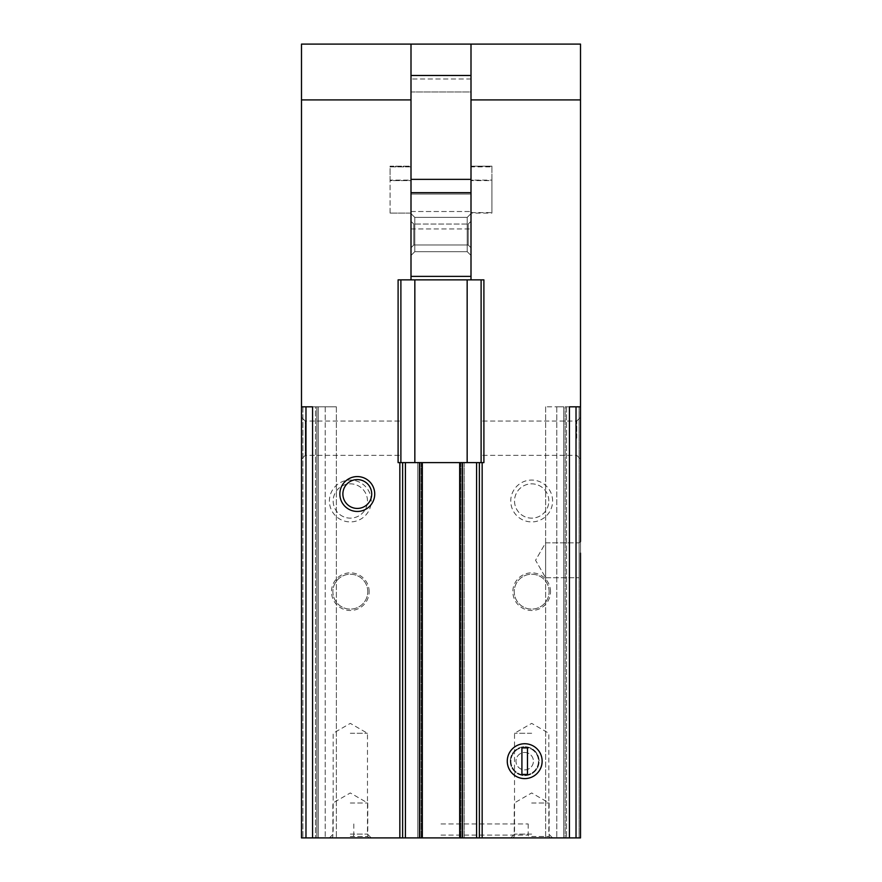 <?xml version="1.0" encoding="UTF-8"?>
<svg xmlns="http://www.w3.org/2000/svg" width="882" height="882" viewBox="0 0 882 882"><rect width="100%" height="100%" fill="white"/><g stroke="black" fill="none" stroke-linecap="round" stroke-linejoin="round"><path stroke-width="0.66" stroke-dasharray="4.41 3.31" d="M411.001 211.515L411.001 75.488L411.001 179.355L470.999 179.355L470.999 75.488L470.999 91.96L411.001 91.96L411.001 75.488L470.999 75.488L470.999 228.945L470.999 91.96L411.001 91.96L411.001 211.515L470.999 211.515L411.001 211.515L411.001 276.386L411.001 211.515M422.346 837.9L422.346 462.62L422.346 837.9L419.204 837.9L422.346 837.9L422.346 462.62L402.633 462.62L402.633 837.9L402.633 462.62L398.102 462.62L398.102 279.87L411.001 279.87L398.102 279.87L411.001 279.87L411.001 44.1L411.001 78.972L411.001 44.1L301.49 44.1L301.49 406.822L305.977 406.822L301.49 406.822L301.49 837.9L580.51 837.9L565.164 837.9L580.51 837.9L580.51 449.776M301.49 99.909L411.001 99.909L411.001 276.386L470.999 276.386L470.999 211.515L470.999 276.386L411.001 276.386L470.999 276.386L470.999 44.1L470.999 78.972L470.999 44.1L411.001 44.1M390.076 213.091L390.076 166.169L411.001 166.169L411.001 180.115L390.076 180.115L390.076 166.863L411.001 166.863L411.001 180.601L390.076 180.601L390.076 166.169L390.076 166.863L390.076 166.169L411.001 166.169L411.001 166.863L390.076 166.863L390.076 180.601L411.001 180.601L411.001 166.169L411.001 213.091L390.076 213.091L411.001 213.091M390.076 212.606L390.076 180.115L411.001 180.115L411.001 212.606M483.898 279.87L470.999 279.87L483.898 279.87L470.999 279.87L470.999 99.909L580.51 99.909L580.51 406.822L576.023 406.822L580.51 406.822L580.51 426.645M470.999 213.091L470.999 180.115L491.924 180.601L491.924 166.863L470.999 166.863L470.999 180.601L491.924 180.601L491.924 166.863L470.999 166.863L470.999 180.601L491.924 180.601L491.924 166.169L491.924 166.863L491.924 166.169L470.999 166.169L470.999 180.115L491.924 180.115L491.924 213.091L491.924 166.169L470.999 166.169L470.999 213.091L491.924 213.091M369.15 591.668A18.831 18.831 0 0 0 340.904 575.362A18.831 18.831 0 0 0 340.904 607.974A18.831 18.831 0 0 0 369.15 591.668M371.245 500.987A20.925 20.925 0 0 0 339.857 482.862A20.925 20.925 0 0 0 339.857 519.112A20.925 20.925 0 0 0 371.245 500.987M312.57 837.9L312.57 406.822L301.49 406.822L301.49 837.9L301.49 406.822L316.836 406.822L316.836 837.9L315.447 837.9L336.373 837.9L302.89 837.9L336.373 837.9L316.836 837.9L316.836 406.822L318.237 406.822L301.49 406.822M552.606 500.987A20.925 20.925 0 0 0 521.218 482.862A20.925 20.925 0 0 0 521.218 519.112A20.925 20.925 0 0 0 552.606 500.987M550.511 591.668A18.831 18.831 0 0 0 522.265 575.362A18.831 18.831 0 0 0 522.265 607.974A18.831 18.831 0 0 0 550.511 591.668M580.51 406.822L580.51 837.9L580.51 406.822L556.796 406.822L580.51 406.822L566.553 406.822L580.51 406.822L569.43 406.822L576.023 406.822L569.43 406.822L569.43 837.9M483.898 462.62L467.162 462.62L481.109 462.62L481.109 279.87L481.109 462.62L483.898 462.62L479.367 462.62L479.367 837.9M350.319 837.9L371.245 837.9L350.319 837.9M531.681 837.9L552.606 837.9L531.681 837.9M441 837.9L529.806 837.9L441 837.9M422.346 462.62L417.803 462.62L420.946 462.62L419.204 462.62L419.204 837.9L417.803 837.9L421.298 837.9L417.803 837.9L419.204 837.9L419.204 462.62L417.803 462.62L417.803 837.9L417.803 462.62L464.197 462.62L464.197 837.9L464.197 462.62L459.654 462.62L461.054 462.62L459.654 462.62L459.654 837.9M565.164 837.9L545.627 837.9L566.553 837.9L545.627 837.9L565.164 837.9L565.164 406.822L565.164 837.9L565.164 406.822L566.553 406.822L565.164 406.822L565.164 837.9M579.11 837.9L566.553 837.9L579.11 837.9L579.11 406.822L579.11 837.9M580.51 99.909L580.51 44.1L470.999 44.1M301.49 426.645L301.49 449.776M580.51 541.449L579.11 542.838L545.627 542.838L535.561 560.279L545.627 577.721L535.561 560.279L545.627 542.838L545.627 577.721L545.627 542.838L545.627 577.721L545.627 542.838L579.11 542.838L579.11 577.721L579.11 542.838L579.11 577.721L579.11 542.838L580.51 541.449L580.51 579.11L580.51 553.168M580.51 567.391L580.51 579.11L579.11 577.721L580.51 579.11M479.367 462.62L459.654 462.62M402.633 462.62L402.633 837.9M417.803 462.62L417.803 837.9L417.803 462.62M464.197 462.62L464.197 837.9L464.197 462.62M563.763 406.822L563.763 837.9L563.763 406.822L563.763 837.9L563.763 406.822L545.627 406.822L563.763 406.822M318.237 406.822L318.237 837.9L318.237 406.822L325.204 406.822L316.836 406.822L316.836 837.9L316.836 406.822L318.237 406.822L318.237 837.9L318.237 406.822L336.373 406.822L318.237 406.822M315.447 406.822L316.836 406.822L315.447 406.822L315.447 837.9L315.447 406.822M325.204 406.822L336.373 406.822L325.204 406.822L325.204 837.9L325.204 406.822M467.162 462.62L398.102 462.62L467.162 462.62L467.162 279.87L470.999 279.87M400.891 438.211L400.891 421.056L400.891 438.211M400.891 279.87L400.891 462.62M481.109 438.211L481.109 421.056L481.109 438.211M411.001 279.87L467.162 279.87M481.109 279.87L481.109 462.62M305.271 428.729L305.271 455.355L305.271 428.729M576.729 438.211L576.729 421.056L576.729 438.211M305.271 447.692L305.271 421.056L305.271 447.692M510.281 761.166A14.421 14.421 0 0 1 531.912 748.686A14.421 14.421 0 0 1 531.912 773.657A14.421 14.421 0 0 1 510.281 761.166A14.421 14.421 0 0 1 524.702 746.756A14.421 14.421 0 0 1 539.123 761.166A14.421 14.421 0 0 1 524.702 775.587A14.421 14.421 0 0 1 510.281 761.166M342.877 494.008A14.421 14.421 0 0 1 357.298 479.599A14.421 14.421 0 0 1 371.719 494.008A14.421 14.421 0 0 1 357.298 508.429A14.421 14.421 0 0 1 342.877 494.008M549.122 591.668A17.442 17.442 0 0 0 522.96 576.563A17.442 17.442 0 0 0 522.96 606.772A17.442 17.442 0 0 0 549.122 591.668A17.442 17.442 0 0 0 531.681 574.226A17.442 17.442 0 0 0 514.239 591.668A17.442 17.442 0 0 0 531.681 609.109A17.442 17.442 0 0 0 549.122 591.668M367.761 591.668A17.442 17.442 0 0 0 341.599 576.563A17.442 17.442 0 0 0 341.599 606.772A17.442 17.442 0 0 0 367.761 591.668A17.442 17.442 0 0 0 350.319 574.226A17.442 17.442 0 0 0 332.878 591.668A17.442 17.442 0 0 0 350.319 609.109A17.442 17.442 0 0 0 367.761 591.668M548.825 500.987A17.144 17.144 0 0 0 523.103 486.136A17.144 17.144 0 0 0 523.103 515.838A17.144 17.144 0 0 0 548.825 500.987A17.144 17.144 0 0 0 531.681 483.843A17.144 17.144 0 0 0 514.526 500.987A17.144 17.144 0 0 0 531.681 518.142A17.144 17.144 0 0 0 548.825 500.987M367.474 500.987A17.144 17.144 0 0 0 341.742 486.136A17.144 17.144 0 0 0 341.742 515.838A17.144 17.144 0 0 0 367.474 500.987A17.144 17.144 0 0 0 350.319 483.843A17.144 17.144 0 0 0 333.175 500.987A17.144 17.144 0 0 0 350.319 518.142A17.144 17.144 0 0 0 367.474 500.987M441 823.953L528.197 823.953L441 823.953M441 835.111L528.197 835.111L441 835.111M470.999 78.972L411.001 78.972L470.999 78.972M350.319 733.273L367.474 733.273L350.319 733.273M350.319 834.118L367.474 834.118L350.319 834.118M531.681 733.273L514.526 733.273L531.681 733.273M531.681 834.118L514.526 834.118L531.681 834.118M531.681 803.028L549.122 803.028L531.681 803.028M531.681 836.5L549.122 836.5L531.681 836.5M350.319 803.028L367.761 803.028L350.319 803.028M350.319 836.5L367.761 836.5L350.319 836.5M470.999 212.606L491.924 212.606M470.999 221.272L470.999 247.787L470.999 221.272L470.999 247.787L470.999 221.272L468.199 224.061L468.199 244.987L468.199 224.061L468.199 244.987L468.199 224.061L470.999 221.272M470.999 213.598L470.999 255.449L470.999 213.598L470.999 255.449L470.999 213.598L470.999 255.449L470.999 213.598L470.999 255.449L470.999 213.598L467.217 217.38L467.217 251.679L467.217 217.38L467.217 251.679L467.217 217.38L470.999 213.598L467.217 217.38L467.217 251.679L467.217 217.38L414.783 217.38L414.783 251.679L414.783 217.38L411.001 213.598L411.001 255.449L411.001 213.598L411.001 255.449L411.001 213.598L411.001 255.449L411.001 213.598L411.001 255.449L411.001 213.598L414.783 217.38L467.217 217.38L467.217 251.679L467.217 217.38L470.999 213.598M470.999 194.073L470.999 228.945L470.999 194.073L470.999 228.945L470.999 194.073L411.001 194.073L411.001 228.945L411.001 194.073L470.999 194.073L411.001 194.073L411.001 228.945L411.001 194.073L470.999 194.073M411.001 179.355L411.001 192.673L470.999 192.673L411.001 192.673L411.001 276.386M411.001 221.272L411.001 247.787L411.001 221.272L411.001 247.787L411.001 221.272L413.801 224.061L413.801 244.987L413.801 224.061L468.199 224.061L413.801 224.061L413.801 244.987L413.801 224.061L411.001 221.272M414.783 217.38L414.783 251.679L414.783 217.38L467.217 217.38L414.783 217.38L414.783 251.679L414.783 217.38L411.001 213.598L414.783 217.38L414.783 251.679L414.783 217.38M411.001 192.673L470.999 192.673L470.999 276.386M470.999 192.673L470.999 179.355M524.702 743.735A17.442 17.442 0 0 1 539.806 769.887A17.442 17.442 0 0 1 509.598 769.887A17.442 17.442 0 0 1 524.702 743.735M524.702 747.396A13.781 13.781 0 0 1 536.631 768.057A13.781 13.781 0 0 1 512.773 768.057A13.781 13.781 0 0 1 524.702 747.396A13.781 13.781 0 0 1 536.631 768.057A13.781 13.781 0 0 1 512.773 768.057A13.781 13.781 0 0 1 524.702 747.396M524.702 752.456A8.721 8.721 0 0 1 532.254 765.532A8.721 8.721 0 0 1 517.15 765.532A8.721 8.721 0 0 1 524.702 752.456A8.721 8.721 0 0 1 532.254 765.532A8.721 8.721 0 0 1 517.15 765.532A8.721 8.721 0 0 1 524.702 752.456M527.491 774.429L521.912 774.429L521.912 747.914L527.491 747.914L527.491 774.429M399.844 462.62L399.844 837.9M576.023 406.822L576.023 837.9M305.977 406.822L305.977 837.9M482.156 462.62L482.156 837.9M483.898 421.056L483.898 455.355M405.422 462.62L405.422 837.9M419.545 462.62L419.545 837.9M420.946 462.62L420.946 837.9L420.946 462.62M421.298 462.62L421.298 837.9L421.298 462.62M460.702 462.62L460.702 837.9L460.702 462.62M462.796 462.62L462.796 837.9L462.796 462.62M461.054 462.62L461.054 837.9L461.054 462.62M462.455 462.62L462.455 837.9M476.578 462.62L476.578 837.9M556.796 406.822L556.796 837.9L556.796 406.822M566.553 406.822L566.553 837.9L566.553 406.822M302.89 406.822L302.89 837.9L302.89 406.822M414.838 279.87L414.838 462.62M545.627 406.822L545.627 837.9L545.627 406.822M336.373 406.822L336.373 837.9L336.373 406.822M305.271 421.056L301.49 417.285L305.271 421.056L400.891 421.056L305.271 421.056M305.271 455.355L301.49 459.136L305.271 455.355L400.891 455.355L305.271 455.355M576.729 455.355L580.51 459.136L576.729 455.355L481.109 455.355L576.729 455.355M576.729 421.056L580.51 417.285L576.729 421.056L481.109 421.056L576.729 421.056M545.627 577.721L579.11 577.721L545.627 577.721M353.803 823.953L353.803 835.111L352.194 837.9M528.197 823.953L528.197 835.111L529.806 837.9M371.245 837.9L367.474 834.118L367.474 733.273L350.319 723.372L333.175 733.273L333.175 834.118L329.394 837.9M552.606 837.9L548.825 834.118L548.825 733.273L531.681 723.372L514.526 733.273L514.526 834.118L510.755 837.9M550.511 837.9L549.122 836.5L549.122 803.028L531.681 792.951L514.239 803.028L514.239 836.5L512.85 837.9M369.15 837.9L367.761 836.5L367.761 803.028L350.319 792.951L332.878 803.028L332.878 836.5L331.489 837.9M411.001 228.945L470.999 228.945L411.001 228.945M414.783 251.679L411.001 255.449L414.783 251.679L467.217 251.679L470.999 255.449L467.217 251.679L470.999 255.449L467.217 251.679L414.783 251.679L467.217 251.679L414.783 251.679L411.001 255.449L414.783 251.679M413.801 244.987L411.001 247.787L413.801 244.987L468.199 244.987L470.999 247.787L468.199 244.987L413.801 244.987"/><path stroke-width="1.32" d="M569.43 837.9L569.43 406.822L580.51 406.822L580.51 44.1L411.001 44.1L411.001 99.909L301.49 99.909L301.49 406.822L312.57 406.822L312.57 837.9L580.51 837.9L580.51 553.168M483.898 421.056L483.898 279.87L470.999 279.87L470.999 192.673L411.001 192.673L411.001 279.87L398.102 279.87L398.102 462.62L402.633 462.62L402.633 837.9M470.999 44.1L470.999 99.909L580.51 99.909M339.857 494.008A17.442 17.442 0 0 1 366.019 478.915A17.442 17.442 0 0 1 366.019 509.112A17.442 17.442 0 0 1 339.857 494.008M411.001 44.1L301.49 44.1L301.49 99.909M301.49 406.822L301.49 837.9L301.49 406.822L301.49 837.9L312.57 837.9M507.271 761.166A17.442 17.442 0 0 1 533.423 746.073A17.442 17.442 0 0 1 533.423 776.27A17.442 17.442 0 0 1 507.271 761.166M402.633 462.62L483.898 462.62L483.898 455.355M301.49 449.776L301.49 426.645M580.51 579.11L580.51 567.391M580.51 406.822L580.51 541.449M580.51 449.776L580.51 426.645M422.346 462.62L422.346 837.9M459.654 462.62L459.654 837.9M479.367 462.62L479.367 837.9M400.891 279.87L400.891 462.62M470.999 279.87L411.001 279.87M481.109 279.87L481.109 462.62M342.877 494.008A14.421 14.421 0 0 1 364.509 481.528A14.421 14.421 0 0 1 364.509 506.5A14.421 14.421 0 0 1 342.877 494.008M470.999 75.488L470.999 179.355L411.001 179.355L411.001 75.488L470.999 75.488M470.999 192.673L470.999 179.355M470.999 276.386L411.001 276.386M411.001 192.673L411.001 179.355M524.702 743.735A17.442 17.442 0 0 1 539.806 769.887A17.442 17.442 0 0 1 509.598 769.887A17.442 17.442 0 0 1 524.702 743.735M527.491 747.914L521.912 747.914L521.912 774.429L527.491 774.429L527.491 747.914M399.844 462.62L399.844 837.9M576.023 406.822L576.023 837.9M305.977 406.822L305.977 837.9M483.898 279.87L483.898 462.62M482.156 462.62L482.156 837.9M405.422 462.62L405.422 837.9M419.545 462.62L419.545 837.9M462.455 462.62L462.455 837.9M476.578 462.62L476.578 837.9M414.838 279.87L414.838 462.62M467.162 279.87L467.162 462.62"/></g></svg>
